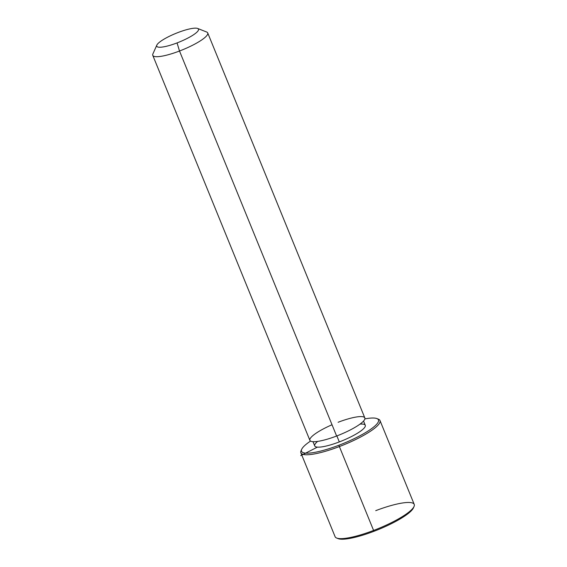 <?xml version="1.0" encoding="UTF-8"?>
<svg xmlns="http://www.w3.org/2000/svg" width="567" height="567" viewBox="0 0 567 567"><rect width="100%" height="100%" fill="white"/><g stroke="black" fill="none" stroke-linecap="round" stroke-linejoin="round"><path stroke-width="0.85" d="M363.546 421.054L365.276 425.285A27.301 5.627 157.8 0 1 339.314 441.92L336.869 435.924L339.314 441.92A27.301 5.627 157.8 0 1 314.713 445.917L312.991 441.686M152.771 55.36A29.675 6.117 -22.2 0 0 179.505 51.016L336.621 436.016A29.675 6.117 157.8 0 1 309.887 440.361L152.771 55.36M332.028 424.754A29.675 6.117 -22.2 0 0 309.887 440.361A29.675 6.117 -22.2 0 0 336.621 436.016L179.505 51.016A29.675 6.117 -22.2 0 0 207.72 32.936L364.836 417.936A29.675 6.117 157.8 0 1 336.621 436.016A29.675 6.117 -22.2 0 0 364.921 418.63A29.675 6.117 -22.2 0 0 338.102 422.273M197.656 28.456L206.615 31.993A29.675 6.117 157.8 0 1 179.505 51.016L177.053 42.915A22.552 4.649 -22.2 0 0 197.656 28.456A22.552 4.649 -22.2 0 0 178.173 32.475A22.552 4.649 -22.2 0 0 156.832 45.119A22.552 4.649 -22.2 0 0 177.053 42.915L179.505 51.016A29.675 6.117 157.8 0 1 152.899 53.915L156.832 45.119M178.173 32.475A22.552 4.649 157.8 0 1 198.563 29.704A22.552 4.649 157.8 0 1 177.053 42.915A22.552 4.649 157.8 0 1 156.662 45.686A22.552 4.649 157.8 0 1 178.173 32.475M376.913 418.581L378.409 419.169A42.731 8.81 157.8 0 1 339.371 446.569L338.96 445.215A41.547 8.569 -22.2 0 0 376.913 418.581A41.547 8.569 -22.2 0 0 364.879 418.9A41.547 8.569 157.8 0 1 376.07 424.881A41.547 8.569 157.8 0 1 338.96 445.215A41.547 8.569 157.8 0 1 304.762 453.04A41.547 8.569 157.8 0 1 310.532 441.076A41.547 8.569 -22.2 0 0 301.708 449.277A41.547 8.569 -22.2 0 0 338.96 445.215L339.371 446.569A42.731 8.81 157.8 0 1 301.056 450.737L301.708 449.277M317.648 441.402A27.301 5.627 -22.2 0 0 339.314 441.92A27.301 5.627 -22.2 0 0 362.632 429.552A27.301 5.627 -22.2 0 0 360.017 424.109M337.521 538.324A41.547 8.569 -22.2 0 0 374.071 531.251A41.547 8.569 -22.2 0 0 413.634 507.259M379.996 420.53L414.229 504.41A42.731 8.81 157.8 0 1 373.596 530.45A42.731 8.81 157.8 0 1 335.097 536.701L300.864 452.82A42.731 8.81 -22.2 0 0 339.371 446.569L373.596 530.45L339.371 446.569A42.731 8.81 -22.2 0 0 379.996 420.53A42.731 8.81 -22.2 0 0 377.579 418.914M301.467 449.971A42.731 8.81 -22.2 0 0 300.864 452.82M414.045 506.494L413.386 507.961A41.547 8.569 157.8 0 1 374.071 531.251L373.596 530.45L374.071 531.251A41.547 8.569 157.8 0 1 338.18 538.65L336.692 538.062A42.731 8.81 -22.2 0 0 373.596 530.45A42.731 8.81 -22.2 0 0 414.045 506.494A42.731 8.81 -22.2 0 0 375.73 510.661M317.414 447.122L300.723 455.641"/></g></svg>
